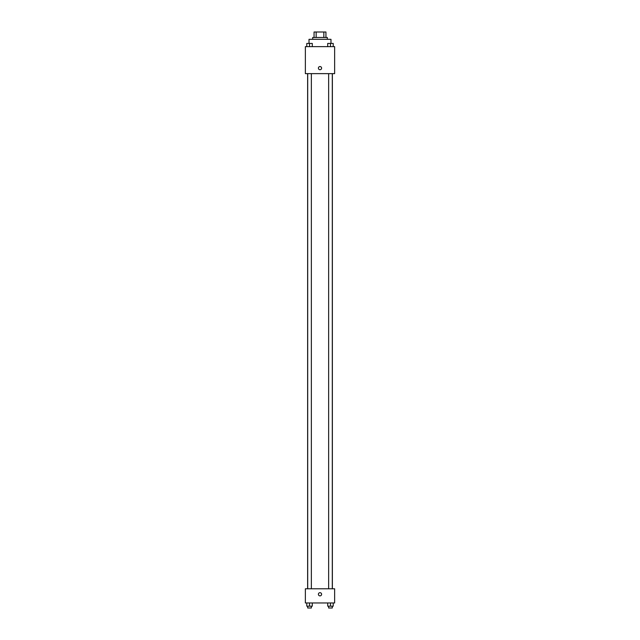 <?xml version="1.0" encoding="UTF-8"?>
<svg xmlns="http://www.w3.org/2000/svg" width="640" height="640" viewBox="0 0 640 640"><rect width="100%" height="100%" fill="white"/><g stroke="black" fill="none" stroke-linecap="round" stroke-linejoin="round"><path stroke-width="0.96" d="M316.152 37.488L316.152 32L314.056 32L314.056 37.488L314.056 32M316.152 32L325.944 32L325.944 37.488M323.848 37.488L323.848 32M312.68 39.32L312.68 37.488L327.32 37.488L327.32 39.32M330.984 43.424L330.984 39.32L309.016 39.32L309.016 43.424M305.36 46.64L334.64 46.64L334.64 73.632L305.36 73.632L305.36 46.64M318.4 68.144A1.6 1.6 0 0 1 320.8 66.76A1.6 1.6 0 0 1 320.8 69.528A1.6 1.6 0 0 1 318.4 68.144M305.36 588.784L334.64 588.784L334.64 602.968L305.36 602.968L305.36 588.784M320 595.88A1.6 1.6 0 0 1 318.616 593.472A1.6 1.6 0 0 1 321.384 593.472A1.6 1.6 0 0 1 320 595.88M327.72 602.968L327.72 606.168L333.216 606.168L333.216 602.968L333.216 606.168M330.464 606.168L330.464 602.968M332.296 606.168L332.296 608L328.64 608L328.64 606.168M306.784 602.968L306.784 606.168L312.28 606.168L312.28 602.968L312.28 606.168M309.536 606.168L309.536 602.968M311.36 606.168L311.36 608L307.704 608L307.704 606.168M327.72 46.64L327.72 43.44L333.216 43.44L333.216 46.64L333.216 43.44M330.464 46.64L330.464 43.44L328.64 43.424M332.296 43.44L330.464 43.424M306.784 46.64L306.784 43.44L312.28 43.44L312.28 46.64L312.28 43.44M309.536 46.64L309.536 43.44L307.704 43.424M311.36 43.44L309.536 43.424M332.368 588.784L332.368 73.632M307.632 588.784L307.632 73.632M328.64 73.632L328.64 588.784M332.296 73.632L332.296 588.784M311.36 588.784L311.36 73.632M307.704 588.784L307.704 73.632"/></g></svg>
